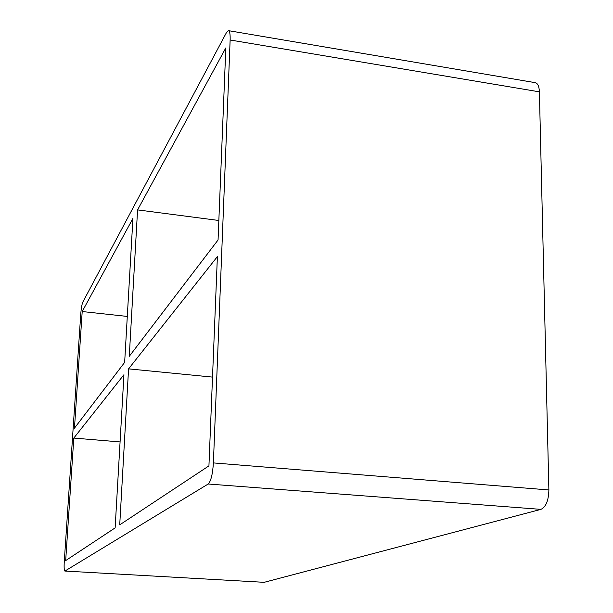 <?xml version="1.0" encoding="UTF-8"?>
<svg xmlns="http://www.w3.org/2000/svg" width="613" height="613" viewBox="0 0 613 613"><rect width="100%" height="100%" fill="white"/><g stroke="black" fill="none" stroke-linecap="round" stroke-linejoin="round"><path stroke-width="0.92" d="M73.805 438.073L65.675 560.588L115.137 527.885L123.941 374.704L73.805 438.073L120.079 441.927M82.203 311.534L74.464 428.158L124.654 362.383L132.929 218.42L82.203 311.534L127.297 316.431M128.569 368.865L119.727 524.851L208.933 465.865L217.385 256.602L128.569 368.865L212.519 377.102M137.573 209.891L225.822 47.914L218.059 239.982L129.274 356.322L137.573 209.891L218.849 220.481M539.394 91.843C539.149 86.364 537.762 83.299 535.233 82.655L228.48 30.658C229.752 31.11 230.304 34.221 230.136 39.998L539.394 91.843L548.88 489.956L213.393 462.915C212.665 474.24 210.933 481.266 208.198 484.009L540.927 509.365C545.945 506.997 548.597 500.53 548.88 489.956M540.927 509.365L264.172 582.319L64.863 571.048C64.15 570.488 63.951 567.316 64.281 561.516L80.747 314.193C81.215 308.347 81.904 304.316 82.824 302.086L226.442 32.627L228.48 30.658M64.863 571.048L264.172 582.319M64.978 571.017L208.198 484.009M213.393 462.915L230.136 39.998"/></g></svg>
